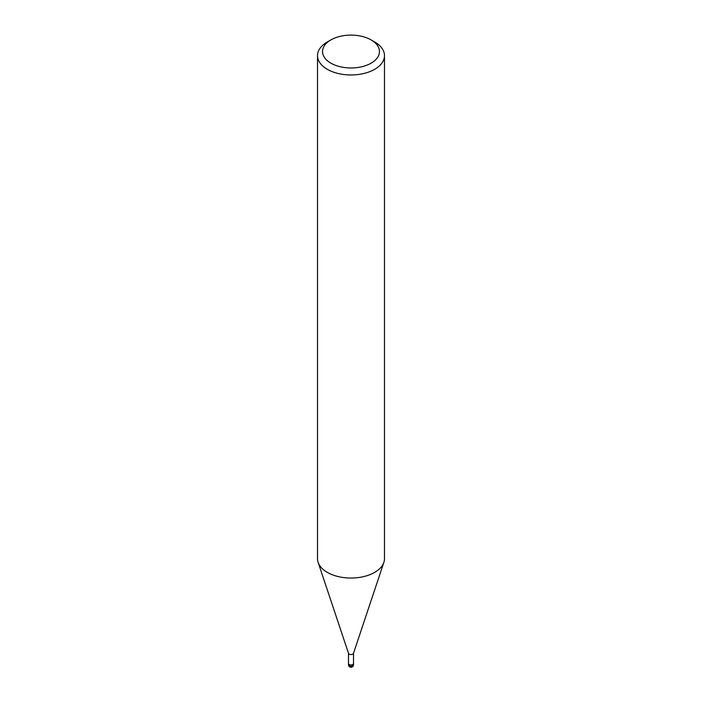 <?xml version="1.0" encoding="UTF-8"?>
<svg xmlns="http://www.w3.org/2000/svg" width="702" height="702" viewBox="0 0 702 702"><rect width="100%" height="100%" fill="white"/><g stroke="black" fill="none" stroke-linecap="round" stroke-linejoin="round"><path stroke-width="1.05" d="M353.51 653.106A2.51 1.448 180 0 1 353.466 653.378A2.51 1.448 180 0 1 352.773 654.132A2.51 1.448 180 0 1 350.263 654.492A2.51 1.448 180 0 1 348.534 653.378L318.164 562.504M353.51 664.724A2.51 1.448 180 0 1 352.773 665.75A2.51 1.448 180 0 1 351.649 666.128A2.51 1.448 180 0 1 348.49 664.724A2.51 2.51 0 0 0 352.255 666.9A2.51 2.51 0 0 0 353.51 664.724L353.51 663.495A2.51 1.448 180 0 1 353.51 663.495A2.51 1.448 180 0 1 352.773 664.522A2.51 1.448 180 0 1 350.035 664.838A2.51 1.448 180 0 1 348.49 663.495A2.51 1.448 180 0 1 348.49 663.46L348.49 653.246M371.13 39.917L374.684 41.962A33.485 19.331 180 0 1 384.485 55.633A33.485 19.331 180 0 1 374.684 69.305A33.485 19.331 180 0 1 338.188 73.499A33.485 19.331 180 0 1 317.515 55.633A33.485 19.331 180 0 1 327.316 41.962L330.87 39.917A28.466 16.436 180 0 1 371.13 39.917A28.466 16.436 180 0 1 371.13 63.154A28.466 16.436 180 0 1 330.87 63.154A28.466 16.436 180 0 1 330.87 39.917L327.316 41.962M384.485 55.633L384.485 558.704A33.485 19.331 180 0 1 374.684 572.376A33.485 19.331 180 0 1 338.188 576.57A33.485 19.331 180 0 1 317.515 558.704L317.515 55.633M383.88 562.372A33.485 19.331 180 0 1 374.684 572.376M353.51 653.246L353.51 663.495A2.51 1.448 180 0 1 351.649 664.899A2.51 1.448 180 0 1 348.49 663.495L348.49 664.724M353.466 653.378L383.836 562.504"/></g></svg>
